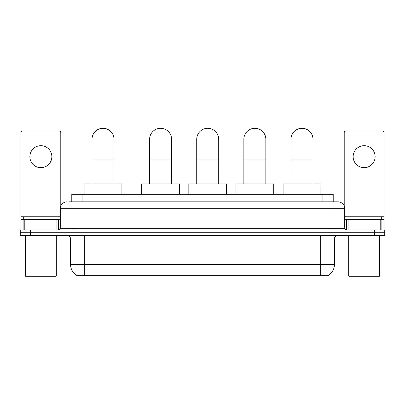 <?xml version="1.0" encoding="UTF-8"?>
<svg xmlns="http://www.w3.org/2000/svg" width="405" height="405" viewBox="0 0 405 405"><rect width="100%" height="100%" fill="white"/><g stroke="black" fill="none" stroke-linecap="round" stroke-linejoin="round"><path stroke-width="0.61" d="M69.549 201.811L74.014 201.811L69.549 201.811L71.786 201.811L71.786 194.253L333.214 194.253L333.214 201.811M328.582 274.995L328.582 275.329L76.418 275.329L76.418 274.995M76.52 275.056A12.023 12.023 0 0 1 70.581 264.683L84.321 264.683L84.321 275.056L320.679 275.056L320.679 264.683L334.419 264.683L334.419 238.915A3.437 3.437 0 0 1 337.856 235.482M70.581 264.683L70.581 238.915C70.374 236.829 69.23 235.685 67.144 235.482M328.48 275.056A12.023 12.023 0 0 0 334.419 264.683M30.557 229.984L384.75 229.984L384.75 232.733L20.25 232.733L20.25 235.482L30.557 235.482L30.557 232.733L20.25 232.733L20.25 229.984L30.557 229.984L30.557 232.733L384.75 232.733L384.75 235.482L30.557 235.482M67.144 201.811A6.87 6.87 0 0 0 60.274 208.681L60.274 228.268A1.716 1.716 0 0 1 58.553 229.984M337.856 201.811L330.986 201.811L337.856 201.811A6.87 6.87 0 0 1 344.726 208.681L344.726 228.268C344.827 229.311 345.399 229.883 346.447 229.984M344.726 208.681L74.014 208.681L74.014 201.811L330.986 201.811L330.986 228.268L344.726 228.268M40.864 145.678A10.996 10.996 0 0 0 29.869 156.669A10.996 10.996 0 0 0 40.864 167.665A10.996 10.996 0 0 0 51.855 156.669A10.996 10.996 0 0 0 40.864 145.678M56.923 229.984L56.923 219.677L24.801 219.677L24.801 229.984M60.79 206.074L60.79 132.759A1.716 1.716 0 0 0 59.069 131.043L22.655 131.043A1.716 1.716 0 0 0 20.938 132.759L20.938 219.677L24.801 219.677M56.923 219.677L60.274 219.677M20.938 229.984L20.938 219.677M55.637 276.706L26.092 276.706L25.404 276.018L56.32 276.018L55.637 276.706M25.404 235.482L25.404 276.018M56.32 235.482L56.32 276.018M58.042 219.677L58.042 216.928L23.687 216.928L23.687 219.677M92.016 183.951L92.016 139.29A10.996 10.996 0 0 1 103.012 128.294A10.996 10.996 0 0 1 114.002 139.29A10.996 10.996 0 0 0 103.012 128.294M114.002 183.951L114.002 139.29M121.905 194.253L121.905 183.951L84.113 183.951L84.113 194.253M149.592 183.951L149.592 139.29A10.996 10.996 0 0 1 160.588 128.294A10.996 10.996 0 0 1 171.583 139.29A10.996 10.996 0 0 0 160.588 128.294M171.583 183.951L171.583 139.29M179.481 194.253L179.481 183.951L141.694 183.951L141.694 194.253M196.729 183.951L196.729 139.29A10.996 10.996 0 0 1 207.719 128.294A10.996 10.996 0 0 1 218.715 139.29A10.996 10.996 0 0 0 207.719 128.294M218.715 183.951L218.715 139.29M226.618 194.253L226.618 183.951L188.826 183.951L188.826 194.253M243.861 183.951L243.861 139.29A10.996 10.996 0 0 1 254.856 128.294A10.996 10.996 0 0 1 265.847 139.29A10.996 10.996 0 0 0 254.856 128.294M265.847 183.951L265.847 139.29M273.75 194.253L273.75 183.951L235.963 183.951L235.963 194.253M290.998 183.951L290.998 139.29A10.996 10.996 0 0 1 301.988 128.294A10.996 10.996 0 0 1 312.984 139.29A10.996 10.996 0 0 0 301.988 128.294M312.984 183.951L312.984 139.29M320.887 194.253L320.887 183.951L283.095 183.951L283.095 194.253M364.135 145.678A10.996 10.996 0 0 0 353.145 156.669A10.996 10.996 0 0 0 364.135 167.665A10.996 10.996 0 0 0 375.131 156.669A10.996 10.996 0 0 0 364.135 145.678M380.199 229.984L380.199 219.677L348.077 219.677L348.077 229.984M384.061 229.984L384.061 219.677L384.061 229.984M380.199 219.677L384.061 219.677L384.061 132.759A1.716 1.716 0 0 0 382.345 131.043L345.931 131.043A1.716 1.716 0 0 0 344.209 132.759L344.209 206.074M344.726 219.677L348.077 219.677M378.908 276.706L349.363 276.706L348.68 276.018L379.596 276.018L378.908 276.706M348.68 235.482L348.68 276.018M379.596 235.482L379.596 276.018M381.313 219.677L381.313 216.928L346.958 216.928L346.958 219.677M319.307 275.329L319.307 274.995M85.693 275.329L85.693 274.995M82.093 201.811L82.093 194.253M322.906 201.811L322.906 194.253M320.679 235.482L320.679 238.915L70.581 238.915M334.419 238.915L320.679 238.915L320.679 264.683L84.321 264.683L84.321 235.482M374.443 235.482L374.443 229.984M74.014 229.984L74.014 208.681L60.274 208.681M60.274 228.268L330.986 228.268L330.986 229.984M60.274 216.24L20.938 216.24M58.614 219.677L58.614 229.984M20.964 219.677L20.964 229.984M23.11 229.984L23.11 219.677M92.016 159.899L114.002 159.899M149.592 159.899L171.583 159.899M196.729 159.899L218.715 159.899M243.861 159.899L265.847 159.899M290.998 159.899L312.984 159.899M384.061 216.24L344.726 216.24M384.036 229.984L384.036 219.677M381.89 219.677L381.89 229.984M346.386 229.984L346.386 219.677"/></g></svg>
